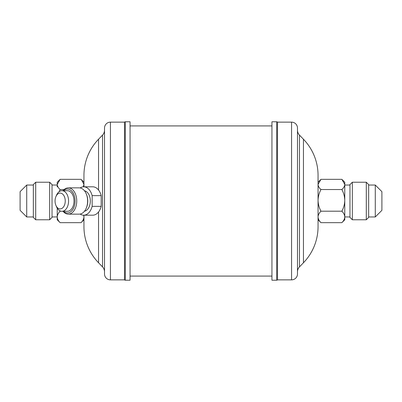 <?xml version="1.0" encoding="UTF-8"?>
<svg xmlns="http://www.w3.org/2000/svg" width="402" height="402" viewBox="0 0 402 402"><rect width="100%" height="100%" fill="white"/><g stroke="black" fill="none" stroke-linecap="round" stroke-linejoin="round"><path stroke-width="0.6" d="M35.708 219.773L33.341 217.412L33.341 184.588L35.708 182.227L35.708 219.773L49.657 219.773L49.657 182.227L35.708 182.227M49.657 182.227L52.024 184.588L52.024 217.412L49.657 219.773M20.1 210.341L20.1 191.659L26.723 185.041L26.723 216.959L20.1 210.341M52.024 216.959L57.225 216.934C57.335 214.919 58.305 213.01 60.129 211.201L61.114 211.201M59.129 191.709L60.129 189.533C58.31 187.935 57.34 186.232 57.225 184.433L57.225 186.915M80.129 187.945A14.191 9.12 90 0 1 83.701 186.809L92.756 186.809A14.191 9.12 90 0 1 101.203 195.638L92.143 195.638L92.143 206.362L101.203 206.362A14.191 9.12 90 0 1 92.756 215.191L83.701 215.191A14.191 9.12 90 0 1 80.129 214.055M84.485 190.784A10.286 6.613 90 0 1 90.314 201A10.286 6.613 90 0 1 84.485 211.216M63.049 190.714A13.14 8.447 90 0 1 68.305 187.86L79.174 187.86A13.14 8.447 90 0 1 86.259 193.854L86.525 194.498A11.954 7.683 90 0 1 86.525 207.502L86.259 208.146A13.14 8.447 90 0 1 79.174 214.14L68.305 214.14A13.14 8.447 90 0 1 63.049 211.286M86.259 193.854A13.14 8.447 90 0 1 86.259 208.146M68.305 187.86A13.14 8.447 90 0 1 76.747 201A13.14 8.447 90 0 1 68.305 214.14M63.481 190.714A11.954 7.683 90 0 1 67.395 189.046A11.954 7.683 90 0 1 75.084 201A11.954 7.683 90 0 1 67.395 212.954A11.954 7.683 90 0 1 63.481 211.286M61.963 190.714A10.286 6.613 90 0 1 68.576 201A10.286 6.613 90 0 1 61.963 211.286L67.395 211.286A10.286 6.613 90 0 0 74.008 201A10.286 6.613 90 0 0 67.395 190.714L61.963 190.714A10.286 6.613 90 0 0 56.416 195.402L55.878 196.689A7.919 5.09 -90 0 0 55.878 205.311A7.919 5.09 -90 0 0 60.149 208.919A7.919 5.09 -90 0 0 65.245 201A7.919 5.09 -90 0 0 60.149 193.081A7.919 5.09 -90 0 0 55.878 196.689M125.329 280.219L130.057 280.219L130.057 121.781L125.329 121.781L125.329 280.219A1.181 1.181 0 0 1 124.484 279.862L124.484 122.138A1.181 1.181 0 0 1 125.329 121.781M124.484 122.138L110.429 122.138A5.909 5.909 0 0 0 104.52 128.047L104.52 273.953A5.909 5.909 0 0 0 110.429 279.862L124.484 279.862M104.52 130.178A7.095 7.095 0 0 1 102.53 135.107L102.53 266.893A7.095 7.095 0 0 1 104.52 271.822L104.52 130.178M83.948 215.191L83.948 226.633A52.024 52.024 0 0 0 98.55 262.772L102.53 266.893M83.948 175.367L83.948 186.809L83.948 175.367A52.024 52.024 0 0 1 98.55 139.228L102.53 135.107M101.203 195.638L101.203 206.362M366.292 182.227L368.659 184.588L368.659 217.412L366.292 219.773L366.292 182.227L352.343 182.227L352.343 219.773L349.976 217.412L349.976 184.588L352.343 182.227M375.277 185.041L381.9 191.659L381.9 210.341L375.277 216.959L375.277 185.041L368.659 185.041M344.775 186.915L344.775 200.367C344.665 204.171 343.695 207.784 341.871 211.201L320.957 211.201C319.143 207.829 318.173 204.216 318.052 200.367C318.163 196.563 319.133 192.95 320.957 189.533C319.138 187.935 318.168 186.232 318.052 184.433L318.052 175.367A52.024 52.024 0 0 0 303.45 139.228L299.47 135.107A7.095 7.095 0 0 1 297.48 130.178L297.48 271.822A7.095 7.095 0 0 1 299.47 266.893L299.47 135.107M341.871 211.201C343.685 212.985 344.655 214.899 344.775 216.934L349.976 216.959M276.671 280.219L271.943 280.219L271.943 121.781L276.671 121.781A1.181 1.181 0 0 1 277.516 122.138L291.571 122.138A5.909 5.909 0 0 1 297.48 128.047L297.48 273.953A5.909 5.909 0 0 1 291.571 279.862L277.516 279.862A1.181 1.181 0 0 1 276.671 280.219L276.671 121.781M318.052 184.433L320.957 179.332L341.871 179.332L344.775 184.433C344.655 186.242 343.685 187.94 341.871 189.533C343.685 192.905 344.655 196.518 344.775 200.367L344.775 216.934C344.665 218.949 343.695 220.859 341.871 222.668L320.957 222.668C319.143 220.884 318.173 218.974 318.052 216.934L318.052 226.633A52.024 52.024 0 0 1 303.45 262.772L299.47 266.893M318.052 226.633L318.052 175.367M277.516 279.862L277.516 122.138M341.871 189.533L320.957 189.533M318.052 216.934C318.163 214.919 319.133 213.01 320.957 211.201M341.871 222.668L344.775 219.773L344.775 216.934M318.052 219.773L320.957 222.668M342.273 179.719L344.775 182.227L344.775 200.367M83.948 226.633L83.948 216.934C83.837 218.949 82.867 220.859 81.043 222.668L83.948 219.773M83.269 186.829L83.948 184.433L83.948 182.227L81.445 179.719L83.948 184.433L83.948 186.809M104.52 273.953L104.52 271.822M61.963 211.286A10.286 6.613 90 0 1 56.416 206.598L55.878 205.311M92.143 206.362A14.191 9.12 90 0 1 83.701 215.191M83.701 186.809A14.191 9.12 90 0 1 92.143 195.638M83.661 215.191L83.948 216.934M57.225 216.934L57.225 219.773L60.129 222.668C58.315 220.884 57.345 218.974 57.225 216.934L57.225 208.176M60.129 222.668L81.043 222.668M60.129 189.533L64.179 189.533M60.129 211.201L59.928 210.789M59.727 179.719L57.225 182.227L57.225 184.433L60.129 179.332L81.043 179.332L81.445 179.719M110.429 122.138L110.429 279.862M98.55 211.96L98.55 262.772M98.55 139.228L98.55 190.04M303.45 262.772L303.45 139.228M291.571 279.862L291.571 122.138M33.341 216.959L26.723 216.959M366.292 219.773L352.343 219.773M368.659 216.959L375.277 216.959M271.943 276.079L130.057 276.079M271.943 125.921L130.057 125.921M349.976 185.041L344.775 185.041M318.052 182.227L320.555 179.719M52.024 185.041L57.225 185.041M33.341 185.041L26.723 185.041"/></g></svg>

